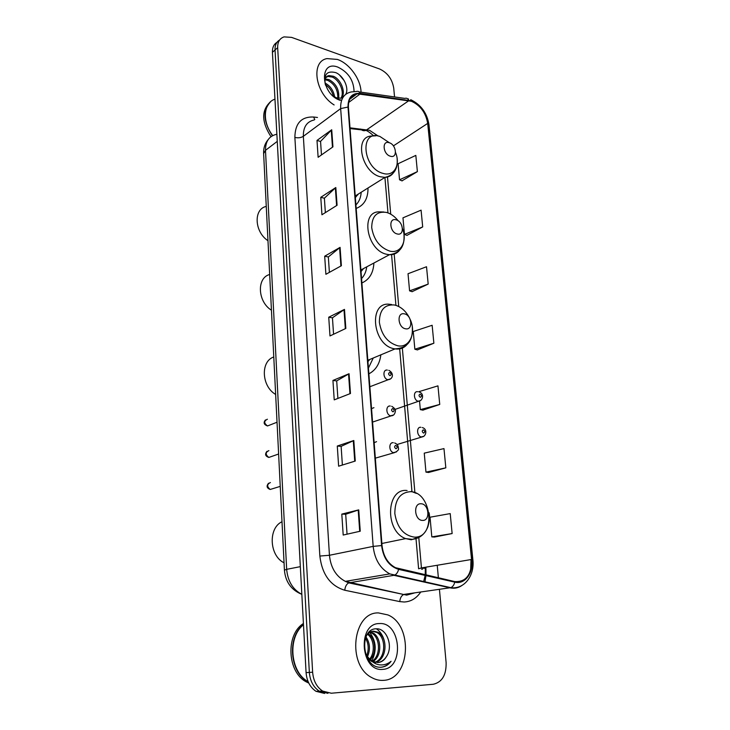 <?xml version="1.0" encoding="UTF-8"?>
<svg xmlns="http://www.w3.org/2000/svg" width="730" height="730" viewBox="0 0 730 730"><rect width="100%" height="100%" fill="white"/><g stroke="black" fill="none" stroke-linecap="round" stroke-linejoin="round"><path stroke-width="1.09" d="M376.561 441.668L374.143 442.681M373.933 407.678L371.534 408.608M361.898 282.948C369.371 279.608 373.368 272.965 373.897 263.028M368.869 373.833C375.685 370.265 379.691 363.905 380.868 354.762M356.176 208.424C364.142 205.349 368.093 198.542 368.011 187.993M372.136 415.425L372.017 414.895M276.998 42.322C273.796 44.256 272.272 47.587 272.427 52.304L306.08 672.613C306.792 681.108 310.104 687.35 316.017 691.328L324.604 693.445M279.617 39.986C276.405 41.92 274.882 45.251 275.046 49.987L309.347 672.421C310.058 680.953 313.389 687.213 319.311 691.21L327.925 693.336L319.311 691.21C313.389 687.213 310.058 680.953 309.347 672.421L275.046 49.987C274.882 45.251 276.405 41.92 279.617 39.986M337.37 59.422L327.013 58.601C310.451 61.393 315.15 93.449 334.121 104.947C315.15 93.449 310.451 61.393 327.013 58.601L337.37 59.422C349.478 63.474 360.784 79.196 361.058 92.181C360.784 79.196 349.478 63.474 337.37 59.422M378.551 612.926C352.809 611.649 346.495 665.121 371.862 677.65C375.667 679.749 379.573 680.652 383.56 680.342C410.506 679.402 413.317 625.035 387.858 614.915L378.551 612.926C352.809 611.649 346.495 665.121 371.862 677.65C375.667 679.749 379.573 680.652 383.56 680.342C410.506 679.402 413.317 625.035 387.858 614.915L378.551 612.926M411.41 101.269C420.38 105.348 425.8 112.721 427.689 123.397L471.553 559.472C471.726 574.747 466.141 582.12 454.799 581.591L395.505 567.703C387.776 563.523 383.286 556.141 382.036 545.565L348.42 107.191C348.173 99.435 351.057 94.973 357.079 93.787L411.41 101.269M411.373 100.84L360.209 93.358C352.006 92.892 347.945 97.455 348.009 107.054L381.589 545.565C383.314 558.295 388.99 566.234 398.616 569.373L454.781 582.148C464.946 584.794 473.597 573.014 471.945 559.472L428.054 123.516C426.119 112.575 420.553 105.02 411.373 100.84M434.432 537.052L452.135 533.557L450.218 513.601L430.034 517.214L431.813 536.888L434.605 537.061M428.546 472.474L445.829 467.848L443.977 448.594L424.249 453.148L425.964 472.137L428.72 472.502M422.871 410.132L439.743 404.447L437.954 385.86L418.691 391.727M401.974 180.848L417.387 171.632L415.826 155.399L398.087 163.739L399.538 179.781L402.139 180.921M406.938 235.352L422.697 226.921L421.082 210.149L402.969 217.832L404.475 234.412L407.112 235.416M412.076 291.671L428.181 284.089L426.521 266.742L408.024 273.732L409.576 290.859L412.24 291.726M417.377 349.898L433.866 343.228L432.142 325.279L413.253 331.511L414.85 349.232L417.551 349.944M394.538 96.935L393.735 88.157C392.183 79.05 387.475 72.662 379.6 68.985L291.571 37.376L284.052 36.883C279.672 38.38 277.546 41.966 277.674 47.66L312.632 672.22C313.362 680.789 316.692 687.076 322.642 691.082L331.265 693.226L433.319 684.256C442.134 682.185 446.395 674.958 446.112 662.566L439.433 589.356M438.383 577.85L437.233 565.257M355.264 461.05L338.629 466.196L337.287 446.039L353.804 440.518L355.264 461.05M360.246 531.212L343.191 535.044L341.804 514.112L358.731 509.878L360.246 531.212M341.385 265.738L325.89 274.288L324.686 256.212L340.08 247.37L341.385 265.738M337.087 205.258L321.939 214.766L320.78 197.319L335.818 187.528L337.087 205.258M332.935 146.876L318.125 157.288L317.002 140.425L331.721 129.757L332.935 146.876M350.464 393.507L334.221 399.876L332.935 380.449L349.059 373.733L350.464 393.507M345.837 328.445L329.978 335.946L328.737 317.212L344.487 309.392L345.837 328.445M328.737 317.212L332.46 317.86M333.564 334.249L332.451 317.805L344.487 309.392M332.935 380.449L336.712 380.941M337.89 398.434L336.703 380.896L349.059 373.733M317.002 140.425L320.561 141.474M321.474 154.933L320.561 141.401L331.721 129.757M320.78 197.319L324.394 198.241M325.361 212.622L324.385 198.168L335.818 187.528M324.686 256.212L328.354 256.996M329.385 272.354L328.345 256.942L340.08 247.37M341.804 514.112L345.701 514.258L358.731 509.878M337.287 446.039L341.12 446.368L353.804 440.518M433.866 343.228L414.85 349.232M428.181 284.089L409.576 290.859M422.697 226.921L404.475 234.412M417.387 171.632L399.538 179.781M439.743 404.447L420.316 409.621L419.549 401.217M420.316 409.621L423.044 410.169M445.829 467.848L425.964 472.137M452.135 533.557L431.813 536.888M342.379 465.028L341.12 446.331M347.042 534.178L345.701 514.239M325.032 78.922L328.974 79.588C336.22 83.667 339.45 89.899 338.665 98.294M324.786 79.725L327.907 80.428C334.732 84.142 338.026 90.055 337.789 98.167M333.318 96.223L336.594 97.847L340.892 98.212M324.622 80.647C325.014 77.827 326.438 76.139 328.901 75.591L333.245 76.221C340.727 78.977 346.257 92.208 341.631 98.03M324.677 78.42L327.834 76.44L332.168 77.061C339.304 79.743 344.898 92.026 340.956 98.203M324.932 83.001C330.261 85.775 333.51 90.447 334.678 97.026M325.279 84.543C329.412 87.272 332.113 91.177 333.373 96.251M354.068 91.524C353.676 80.309 348.301 72.197 337.944 67.16C318.572 59.44 320.78 94.498 340.271 100.32M345.81 94.243C349.323 87.728 343.237 75.61 335.791 72.644C326.766 70.39 323.344 74.597 325.553 85.255M334.021 96.807L338.428 99.289M351.851 97.692L353.274 95.128M339.213 99.572L340.718 99.983M337.88 98.696L333.528 96.397M269.99 102.264C261.303 110.677 261.632 122.138 270.985 136.665M270.784 101.579C262.618 110.184 263.165 121.572 272.427 135.743M274.973 99.161C263.293 102.793 261.951 122.01 272.764 135.561M339.477 74.962L344.259 80.729M390.368 156.211C397.813 158.729 396.536 144.65 389.172 142.706C381.699 140.06 382.912 154.304 390.368 156.211M355.346 197.547L358.311 194.061M355.911 204.92C359.087 201.818 360.848 197.602 361.186 192.264M266.267 206.417C253.356 208.899 254.359 231.939 267.974 240.699M356.176 195.394L355.711 197.255M397.229 233.956C404.821 236.109 403.48 221.363 395.979 219.803C388.369 217.513 389.637 232.441 397.229 233.956M361.022 271.578L363.595 268.521M361.56 278.568C364.407 275.557 366.132 271.642 366.743 266.842M269.662 274.507C256.531 277.765 257.571 301.764 271.441 310.204M361.45 269.671L360.994 271.177M405.597 328.792C413.353 330.48 411.939 314.904 404.283 313.836C396.499 312.011 397.85 327.788 405.597 328.792M367.929 361.615L369.763 359.461M368.431 368.102L373.258 357.983M273.777 356.988C260.373 361.222 261.468 386.425 275.648 394.437M422.515 520.417C430.6 521.065 429.021 503.746 421.046 503.773C412.934 502.952 414.439 520.536 422.515 520.417M281.999 521.731C268.056 528.045 269.26 555.722 284.052 562.803M386.498 656.498C393.625 646.242 386.581 628.375 376.726 628.813C358.877 627.855 361.605 667.631 380.348 667.256L381.243 667.229C385.148 666.873 388.433 664.893 391.088 661.289C387.639 664.127 383.798 665.313 379.573 664.847C375.968 664.337 372.784 662.511 370.01 659.345L372.774 661.389L377.976 662.557C381.553 662.21 384.4 660.185 386.498 656.498C384.181 660.102 381.206 662.128 377.602 662.575M370.01 659.345C367.309 656.881 365.474 653.66 364.507 649.7M366.871 635.082C368.787 632.591 371.032 631.295 373.605 631.176L377.93 632.226C387.986 636.934 387.384 659.245 375.64 662.42M371.67 661.471L367.427 658.195M369.051 632.171L372.282 631.313M364.215 645.667L364.389 648.806M365.94 636.925C369.991 642.811 370.521 649.362 367.555 656.58M365.456 638.175C368.55 643.395 369.006 649.152 366.816 655.449M368.102 633.658C375.43 637.828 377.018 652.803 370.365 659.683M367.509 634.279C374.043 638.732 375.412 652.237 369.681 659.053M370.548 631.943L372.674 632.764C381.562 636.98 382.529 655.905 373.021 661.517M369.918 632.271L371.369 632.892C379.983 636.989 381.243 655.084 372.364 661.161M372.464 631.313L376.616 632.362C386.362 636.943 386.216 658.396 374.992 662.265M379.335 623.575C357.116 623.11 360.41 672.084 382.748 669.364C404.758 668.598 400.916 621.549 379.335 623.575M303.415 623.511C285.384 634.644 287.219 672.741 306.737 682.094L308.763 683.07M303.47 624.506C286.89 636.834 289.6 672.805 308.243 681.939M303.488 624.752C287.428 637.199 290.011 672.184 308.115 681.637M391.088 661.289C388.159 664.893 384.737 666.882 380.814 667.256M376.434 628.813C380.138 631.395 382.702 635.209 384.135 640.246M369.69 632.408C376.205 641.013 376.926 650.485 371.844 660.832M364.37 642.929L364.945 651.26M272.427 52.304L277.674 47.66M306.08 672.613L312.632 672.22M276.195 134.411C269.014 136.181 265.446 141.492 265.492 150.343L277.263 141.374M263.63 153.61L265.492 150.343L286.662 569.336L300.331 566.653M286.662 569.336C287.766 581.226 292.821 589.566 301.837 594.348C291.279 590.013 285.476 581.938 284.417 570.13L286.662 569.336M427.689 123.397L393.397 145.891M378.195 136.045L369.499 130.287L349.998 127.832M425.791 567.192L425.918 568.624L425.38 568.624M423.665 567.548L423.738 568.387L425.325 567.922L425.271 567.283M425.918 568.624L426.01 575.03M425.973 575.596L424.915 582.23M420.736 592.012C416.483 598.326 410.963 601.657 404.174 602.004L399.757 601.602L344.761 590.241C330.407 585.88 322.103 574.483 319.849 556.05L294.874 137.422C295.066 123.361 301.317 116.554 313.617 117.019L317.495 117.475M454.781 582.148C454.069 584.976 452.746 586.811 450.821 587.659L404.329 594.348L407.86 594.685L414.649 592.879M423.564 581.929L425.17 575.413M425.243 574.857L425.325 567.922M359.105 91.898L404.849 98.404C406.473 97.847 407.778 98.45 408.773 100.211M422.433 567.758L422.56 569.19L421.52 569.181M381.589 545.565L373.176 546.387L340.654 108.597L348.009 107.054M398.616 569.373C397.85 572.302 396.527 574.218 394.638 575.112L389.82 573.899C380.239 568.661 374.682 559.49 373.176 546.387L329.44 555.274C330.745 567.739 336.046 576.435 345.363 581.363L403.717 594.503C401.445 595.616 400.122 597.98 399.757 601.602M314.155 119.985C306.801 121.618 303.196 127.056 303.342 136.318L340.654 108.597C340.372 98.997 343.958 93.44 351.413 91.925L356.34 91.505C357.946 90.921 359.233 91.542 360.209 93.358M462.017 585.423C458.413 587.951 454.434 588.754 450.091 587.842L393.917 575.322L348.757 582.868C346.531 584.046 345.199 586.5 344.761 590.241M471.607 560.138L470.987 560.257L470.649 570.176M471.945 559.472L472.867 559.709C474.792 575.587 464.298 589.566 450.821 587.659L389.82 573.899L345.363 581.363L348.757 582.868L406.692 595.123L414.768 592.86M472.867 559.682L428.984 124.921L428.054 123.516M470.914 559.582L470.987 560.257M294.874 137.422C298.114 138.162 300.942 137.787 303.342 136.318L329.44 555.274L319.849 556.05M313.617 117.019L314.767 119.528M471.553 559.472L421.438 567.922L418.81 537.727M414.895 492.631L402.312 347.726M398.726 306.49L394.182 254.104M390.714 214.164L387.484 177.007M408.873 100.658L365.894 130.369L350.053 128.58M360.319 93.823L348.639 102.501M360.611 129.028C362.153 130.67 363.914 131.117 365.894 130.369C367.829 131.09 370.393 132.896 373.596 135.789M418.6 568.789L421.438 567.922M345.336 328.683L343.994 309.684M340.892 266.003L339.596 247.689M336.603 205.55L335.353 187.884M332.469 147.204L331.256 130.159M349.953 393.707L348.548 373.979M354.734 461.205L353.284 440.719M359.707 531.34L358.202 510.033M389.473 142.806L379.938 136.474C359.361 129.028 362.436 168.365 383.104 173.411C393.981 176.879 400.761 165.044 395.541 152.488M375.777 135.826L371.515 136.045C353.767 136.419 361.542 172.526 380.485 176.806L384.975 177.372C388.323 177.207 390.997 175.866 393.014 173.366M398.242 220.88C394.793 216.463 390.86 213.635 386.444 212.412C376.771 211.089 371.862 216.171 371.707 227.66C373.76 239.75 379.773 247.561 389.756 251.093C400.715 253.976 407.586 241.402 402.495 228.618M383.88 212.001L379.892 211.882C359.899 210.459 366.469 250.773 387.064 254.35L389.491 254.697C393.443 254.87 396.664 253.547 399.146 250.728M409.649 318.234C405.871 310.907 400.779 306.481 394.364 304.967C384.491 304.31 379.49 310.095 379.363 322.313C381.498 335.015 387.666 342.845 397.868 345.819C409.448 348.119 416.346 333.209 410.36 319.804M391.508 304.474L390.295 304.401C367.874 300.322 372.172 345.938 394.82 348.849L395.076 348.894C399.584 349.533 403.371 348.31 406.418 345.235M414.248 537.116C436.367 538.439 432.023 491.764 410.36 491.692C400.067 492.504 394.893 499.804 394.83 513.582C397.129 527.553 403.599 535.391 414.248 537.116M407.075 490.514C386.179 487.777 384.464 531.203 405.67 538.603L411.255 539.789L420.252 536.714M420.79 400.478L418.162 401.226C413.536 400.35 413.043 390.869 417.651 391.718M420.088 394.127C418.591 394.985 418.682 396.052 420.38 397.321C421.885 396.454 421.785 395.395 420.088 394.127M423.938 436.266L421.183 436.951C416.638 435.92 416.337 426.566 420.854 427.305M423.336 429.851C421.821 430.773 421.913 431.859 423.628 433.109C425.143 432.178 425.043 431.092 423.336 429.851M267.399 419.23C263.813 420.982 263.858 423.217 267.518 425.955L269.845 425.043M390.632 378.843L387.849 379.7C383.004 378.861 382.502 369.152 387.338 370.092M389.984 375.685C391.554 374.846 391.462 373.769 389.71 372.464C388.141 373.304 388.232 374.38 389.984 375.685M268.886 450.62C265.318 452.363 265.3 454.635 268.841 457.436L271.277 456.588M393.516 415.005L390.596 415.799C385.832 414.777 385.54 405.214 390.285 406.035M392.968 411.839C394.556 410.935 394.465 409.84 392.694 408.554C391.116 409.457 391.198 410.552 392.968 411.839M270.392 482.557C266.851 484.3 266.779 486.6 270.191 489.465L272.71 488.689M396.454 451.916L393.397 452.637C388.725 451.441 388.643 442.024 393.297 442.718M396.016 448.749C397.613 447.773 397.522 446.651 395.742 445.382C394.145 446.358 394.237 447.481 396.016 448.749M316.017 691.328L322.642 691.082M284.417 570.13L263.621 153.428C263.402 148.081 264.917 143.482 268.156 139.631M408.581 98.997L407.596 98.76M410.698 99.681C421.009 104.691 427.096 113.059 428.975 124.793M357.079 93.787L349.634 99.344M418.6 568.752L416.045 539.041M411.957 491.536L399.648 348.548M395.934 305.35L391.572 254.66M387.977 212.895L384.92 177.408M327.834 76.44L328.901 75.591M355.227 195.987L384.975 177.372C393.954 175.264 398.005 169.013 397.129 158.62M357.837 194.846L357.873 194.335M360.903 269.963L389.491 254.697C400.031 253.137 404.858 246.393 403.973 234.467M412.295 326.821C413.198 340.7 407.477 348.055 395.122 348.876L367.829 360.282M411.282 491.363L416.374 493.398M429.021 512.679C429.97 515.809 429.614 520.463 427.953 526.631C424.988 534.205 419.777 538.448 412.322 539.361L405.67 538.603L381.881 543.476M371.369 632.892L372.674 632.764M376.616 632.362L377.93 632.226M306.737 682.094L308.279 682.012M395.03 409.411L418.682 401.217C423.172 400.633 424.395 393.397 419.102 391.964M397.102 444.506L422.013 436.951C426.165 436.558 427.853 429.012 422.259 427.552M388.789 370.329C394.401 373.231 392.886 379.235 388.25 379.7L369.854 386.745M265.464 419.942C263.192 422.624 263.877 424.623 267.518 425.955L277.035 422.223M391.691 406.281C394.574 408.088 395.797 409.712 395.377 411.154C394.912 414.175 393.561 415.726 391.316 415.799L372.565 422.086M267.007 451.304C264.68 454.16 265.3 456.204 268.841 457.436L278.623 454.014M394.647 442.973C397.12 443.876 398.379 445.702 398.425 448.43C399.045 449.671 397.713 451.076 394.437 452.646L375.339 458.157M268.576 483.223C266.195 486.034 266.733 488.114 270.191 489.465L280.238 486.381"/></g></svg>
